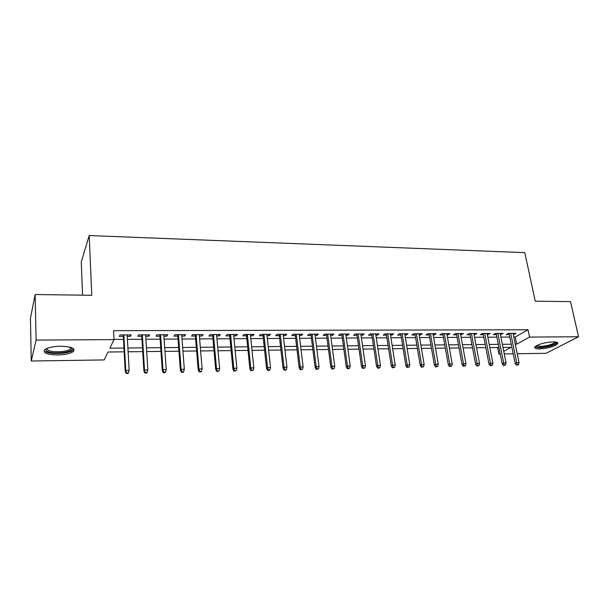 <?xml version="1.0" encoding="UTF-8"?>
<svg xmlns="http://www.w3.org/2000/svg" width="609" height="609" viewBox="0 0 609 609"><rect width="100%" height="100%" fill="white"/><g stroke="black" fill="none" stroke-linecap="round" stroke-linejoin="round"><path stroke-width="0.91" d="M60.497 346.216C71.466 346.612 75.706 348.409 73.225 351.606C70.195 353.616 65.034 354.735 57.733 354.948C46.695 354.621 42.402 352.817 44.86 349.52C47.936 347.518 53.15 346.414 60.497 346.216M553.018 341.877C556.87 341.915 558.4 342.585 557.608 343.887C554.076 346.65 548.062 348.325 539.566 348.904C535.638 348.888 534.078 348.211 534.892 346.871C538.425 344.115 544.461 342.456 553.018 341.877M82.573 295.167L81.263 261.9L89.203 235.546L524.791 252.644L535.235 301.173L570.511 301.638L578.55 336.769L546.037 353.304L517.208 353.738M513.197 353.799L504.252 353.928M500.233 353.989L498.893 354.012L500.103 353.342M497.614 347.526L498.893 354.012M124.152 351.835L108.014 352.017L104.2 359.927L31.257 361.015L36.098 340.088L114.005 339.609L109.871 348.181L123.947 348.043M36.098 340.088L35.147 294.535L30.45 318.164L31.257 361.015M127.258 336.366L130.433 336.358L131.201 334.904L120.003 334.95L119.288 336.404L123.315 336.389M145.726 336.282L148.763 336.267L149.608 334.836L138.601 334.881L137.801 336.32L141.775 336.297M163.905 336.198L166.805 336.183L167.726 334.76L156.894 334.805L156.018 336.237L159.939 336.214M181.779 336.115L184.55 336.099L185.547 334.684L174.89 334.729L173.938 336.153L177.813 336.13M199.379 336.031L202.021 336.016L203.079 334.615L192.596 334.661L191.569 336.069L195.398 336.046M216.69 335.947L219.21 335.94L220.344 334.547L210.021 334.585L208.925 335.985L212.708 335.97M233.734 335.871L236.132 335.856L237.335 334.478L227.172 334.516L226.015 335.902L229.745 335.886M250.512 335.787L252.796 335.78L254.06 334.41L244.057 334.448L242.831 335.825L246.523 335.81M267.031 335.711L269.201 335.704L270.525 334.341L260.675 334.379L259.388 335.749L263.035 335.726M283.299 335.635L285.355 335.628L286.74 334.272L277.042 334.311L275.694 335.673L279.295 335.65M299.316 335.559L301.265 335.551L302.711 334.212L293.157 334.25L291.749 335.597L295.312 335.574M315.089 335.483L316.939 335.475L318.431 334.143L309.029 334.181L307.568 335.521L311.085 335.506M330.626 335.414L332.377 335.407L333.922 334.082L324.658 334.12L323.143 335.445L326.622 335.43M345.935 335.338L347.587 335.331L349.185 334.021L340.058 334.059L338.49 335.376L341.923 335.361M361.015 335.27L362.568 335.262L364.22 333.96L355.23 333.998L353.608 335.3L357.003 335.285M375.875 335.201L377.336 335.194L379.034 333.899L370.173 333.938L368.506 335.232L371.863 335.216M390.514 335.133L391.891 335.125L393.635 333.839L384.903 333.877L383.183 335.163L386.509 335.148M404.947 335.064L406.233 335.057L408.03 333.778L399.42 333.816L397.654 335.095L400.943 335.079M419.175 334.996L420.37 334.988L422.212 333.724L413.724 333.755L411.912 335.026L415.163 335.011M433.197 334.927L434.308 334.92L436.189 333.663L427.822 333.702L425.973 334.965L429.185 334.95M447.014 334.866L448.049 334.859L449.975 333.61L441.731 333.641L439.827 334.897L443.009 334.881M460.648 334.798L463.563 333.557L455.433 333.587L453.492 334.836L456.643 334.821M474.084 334.737L476.961 333.504L468.945 333.534L466.966 334.767L470.087 334.752M487.337 334.676L490.176 333.443L482.275 333.481L480.257 334.706L483.34 334.691M500.408 334.615L503.209 333.397L495.414 333.428L493.359 334.646L496.411 334.63M513.806 337.028L515.26 337.021L528.049 329.773L113.556 330.679L114.005 339.609M113.997 339.441L123.475 339.38M127.426 339.358L141.958 339.274M145.916 339.243L160.144 339.16M164.11 339.137L178.034 339.053M182.007 339.03L195.641 338.947M199.615 338.924L212.967 338.84M216.949 338.817L230.019 338.741M234.008 338.718L246.812 338.634M250.801 338.612L263.339 338.535M267.336 338.513L279.615 338.437M283.619 338.414L295.647 338.345M299.651 338.322L311.427 338.246M315.439 338.223L326.98 338.155M330.991 338.132L342.304 338.064M346.308 338.041L357.392 337.972M361.403 337.949L372.266 337.881M376.278 337.858L386.921 337.789M390.932 337.767L401.361 337.706M405.373 337.683L415.597 337.622M419.609 337.599L429.634 337.538M433.638 337.508L443.466 337.455M447.478 337.424L457.108 337.371M461.112 337.348L470.559 337.287M474.563 337.264L483.82 337.211M487.824 337.18L496.906 337.127M500.902 337.104L509.809 337.051M513.296 334.554L516.067 333.344L508.378 333.374L506.285 334.585L509.307 334.569M35.147 294.535L91.769 295.289L89.203 235.546M528.049 329.773L529.579 337.074L578.55 336.769M515.26 344.184L516.721 344.169L529.579 337.074M127.905 348.005L142.483 347.861M146.457 347.823L160.723 347.678M164.704 347.64L178.665 347.503M182.654 347.465L196.326 347.328M200.315 347.29L213.698 347.153M217.695 347.115L230.803 346.985M234.808 346.947L247.642 346.826M251.646 346.78L264.215 346.658M268.226 346.62L280.536 346.498M284.548 346.46L296.606 346.338M300.625 346.3L312.432 346.186M316.452 346.14L328.023 346.026M332.042 345.988L343.377 345.874M347.404 345.836L358.511 345.729M362.53 345.691L373.416 345.585M377.435 345.539L388.108 345.44M392.127 345.394L402.579 345.295M406.606 345.257L416.853 345.151M420.872 345.113L430.913 345.014M434.933 344.976L444.783 344.877M448.795 344.839L458.455 344.74M462.467 344.702L471.929 344.61M475.941 344.572L485.221 344.481M489.233 344.435L498.329 344.351M502.334 344.313L511.263 344.222M503.734 351.34L510.921 347.374L502.965 347.465M498.954 347.511L489.849 347.61M485.837 347.663L476.542 347.769M472.531 347.815L463.061 347.922M459.041 347.967L449.373 348.082M445.354 348.127L435.504 348.241M431.476 348.287L421.42 348.401M417.401 348.447L407.139 348.569M403.12 348.614L392.653 348.736M388.626 348.782L377.945 348.904M373.918 348.949L363.025 349.079M358.998 349.124L347.876 349.254M343.857 349.3L332.506 349.429M328.479 349.475L316.893 349.612M312.874 349.657L301.052 349.794M297.025 349.84L284.959 349.977M280.939 350.023L268.615 350.167M264.595 350.213L252.012 350.358M248.008 350.403L235.158 350.556M231.146 350.601L218.022 350.754M214.025 350.799L200.62 350.951M196.623 350.997L182.936 351.157M178.947 351.203L164.963 351.363M160.982 351.408L146.693 351.576M142.719 351.621L128.118 351.789M515.26 337.021L516.721 344.169M513.714 333.351L513.958 334.547M500.895 333.405L501.138 334.607M487.908 333.458L488.144 334.668M474.731 333.511L474.967 334.729M461.378 333.565L461.599 334.798M447.828 333.618L448.049 334.859M434.095 333.671L434.308 334.92M420.157 333.732L420.37 334.988M406.028 333.785L406.233 335.057M391.686 333.846L391.891 335.125M377.146 333.907L377.336 335.194M362.378 333.968L362.568 335.262M347.404 334.029L347.587 335.331M332.202 334.09L332.377 335.407M316.771 334.151L316.939 335.475M301.105 334.219L301.265 335.551M285.202 334.28L285.355 335.628M269.056 334.349L269.201 335.704M252.651 334.417L252.796 335.78M236.003 334.478L236.132 335.856M219.088 334.547L219.21 335.94M201.899 334.623L202.021 336.016M184.443 334.691L184.55 336.099M166.699 334.76L166.805 336.183M148.672 334.836L148.763 336.267M130.349 334.912L130.433 336.358M509.063 333.367L515.161 363.482L516.698 362.682L510.745 333.359M517.262 364.776L516.409 365.217L518.556 364.745L517.262 364.776L516.698 362.682L519.028 362.637L513.052 333.351M515.161 363.482L516.409 365.217M518.556 364.745L519.028 362.637M555.903 342.075L555.926 342.098C557.547 343.849 546.874 347.366 540.213 347.328C537.283 347.328 535.867 346.871 535.973 345.958M536.628 345.569L540.487 346.407C547.293 345.95 552.112 344.61 554.936 342.38L555.126 341.969M534.809 346.985L539.368 347.769C547.811 347.199 553.779 345.531 557.288 342.776L557.41 342.585M71.664 347.716L72.136 348.675C72.836 352.52 52.458 354.613 47.137 351.233C45.797 350.457 45.508 349.612 46.269 348.691M46.855 348.432L47.997 350.198C52.07 352.786 67.112 352.048 70.347 349.132L71.078 347.503M45.37 351.53C50.478 354.72 69.083 353.783 73.08 350.19L73.933 349.201M496.175 333.42L502.159 363.74L503.673 362.934L497.827 333.412M504.244 365.042L503.407 365.491L505.554 365.019L504.244 365.042L503.673 362.934L506.033 362.888L500.164 333.405M502.159 363.74L503.407 365.491M505.554 365.019L506.033 362.888M483.104 333.473L488.981 364.007L490.473 363.2L484.726 333.466M491.044 365.316L490.215 365.765L492.376 365.293L491.044 365.316L490.473 363.2L492.864 363.147L487.101 333.458M488.981 364.007L490.215 365.765M492.376 365.293L492.864 363.147M469.851 333.526L475.614 364.273L477.075 363.459L471.45 333.526M477.662 365.598L476.847 366.047L479.009 365.575L477.662 365.598L477.075 363.459L479.504 363.413L473.855 333.511M475.614 364.273L476.847 366.047M479.009 365.575L479.504 363.413M456.415 333.587L462.064 364.547L463.495 363.733L457.983 333.58M464.081 365.88L463.289 366.336L465.451 365.857L464.081 365.88L463.495 363.733L465.954 363.68L460.419 333.565M462.064 364.547L463.289 366.336M465.451 365.857L465.954 363.68M442.789 333.641L448.315 364.829L449.716 363.999L444.326 333.633M450.31 366.169L449.533 366.626L451.695 366.138L450.31 366.169L449.716 363.999L452.213 363.954L446.793 333.625M448.315 364.829L449.533 366.626M451.695 366.138L452.213 363.954M428.972 333.694L434.369 365.111L435.739 364.281L430.472 333.686M436.341 366.466L435.58 366.923L437.749 366.435L436.341 366.466L435.739 364.281L438.267 364.228L432.976 333.679M434.369 365.111L435.58 366.923M437.749 366.435L438.267 364.228M414.957 333.755L420.218 365.392L421.557 364.563L416.419 333.747M422.166 366.755L421.42 367.219L423.598 366.732L422.166 366.755L421.557 364.563L424.13 364.509L418.962 333.74M420.218 365.392L421.42 367.219M423.598 366.732L424.13 364.509M400.737 333.808L405.86 365.682L407.17 364.844L402.161 333.808M407.786 367.06L407.063 367.524L409.233 367.029L407.786 367.06L407.17 364.844L409.773 364.791L404.741 333.793M405.86 365.682L407.063 367.524M409.233 367.029L409.773 364.791M386.312 333.869L391.298 365.979L392.569 365.134L387.697 333.861M393.193 367.364L392.485 367.828L394.662 367.334L393.193 367.364L392.569 365.134L395.218 365.08L390.316 333.854M391.298 365.979L392.485 367.828M394.662 367.334L395.218 365.08M371.673 333.93L376.514 366.275L377.755 365.423L373.02 333.922M378.387 367.676L377.694 368.141L379.186 368.11L379.879 367.646L378.387 367.676L377.755 365.423L380.435 365.37L375.677 333.915M376.514 366.275L377.694 368.141M379.879 367.646L380.435 365.37M356.821 333.991L361.51 366.58L362.713 365.72L358.13 333.983M363.352 367.988L362.682 368.46L364.867 367.958L363.352 367.988L362.713 365.72L365.438 365.666L360.825 333.976M361.51 366.58L362.682 368.46M364.867 367.958L365.438 365.666M341.748 334.052L346.285 366.884L347.45 366.024L343.012 334.044M348.097 368.308L347.45 368.78L349.635 368.278L348.097 368.308L347.45 366.024L350.213 365.971L345.752 334.036M346.285 366.884L347.45 368.78M349.635 368.278L350.213 365.971M326.447 334.113L330.824 367.197L331.951 366.329L327.672 334.105M332.605 368.628L331.981 369.107L334.166 368.597L332.605 368.628L331.951 366.329L334.76 366.275L330.451 334.097M330.824 367.197L331.981 369.107M334.166 368.597L334.76 366.275M310.917 334.174L315.127 367.516L316.216 366.641L312.097 334.174M316.878 368.955L316.277 369.442L318.461 368.925L316.878 368.955L316.216 366.641L319.063 366.588L314.922 334.158M315.127 367.516L316.277 369.442M318.461 368.925L319.063 366.588M295.152 334.242L299.194 367.836L300.237 366.961L296.286 334.234M300.907 369.29L300.328 369.777L302.521 369.26L300.907 369.29L300.237 366.961L303.13 366.9L299.148 334.227M299.194 367.836L300.328 369.777M302.521 369.26L303.13 366.9M279.143 334.303L283.01 368.163L284.015 367.28L280.231 334.303M284.692 369.633L284.129 370.12L285.766 370.082L286.321 369.594L284.692 369.633L284.015 367.28L286.953 367.219L283.139 334.288M283.01 368.163L284.129 370.12M286.321 369.594L286.953 367.219M262.89 334.371L266.575 368.491L267.534 367.6L263.933 334.364M268.219 369.975L267.686 370.462L269.338 370.432L269.878 369.937L268.219 369.975L267.534 367.6L270.518 367.547L266.887 334.356M266.575 368.491L267.686 370.462M269.878 369.937L270.518 367.547M246.379 334.44L249.873 368.833L250.786 367.935L247.376 334.432M251.487 370.325L250.977 370.82L253.169 370.287L251.487 370.325L250.786 367.935L253.824 367.874L250.375 334.425M249.873 368.833L250.977 370.82M253.169 370.287L253.824 367.874M229.616 334.508L232.912 369.176L233.78 368.27L230.552 334.501M234.488 370.675L234.001 371.178L236.201 370.645L234.488 370.675L233.78 368.27L236.863 368.209L233.605 334.493M232.912 369.176L234.001 371.178M236.201 370.645L236.863 368.209M212.587 334.577L215.685 369.518L216.499 368.612L213.47 334.569M217.215 371.041L216.758 371.543L218.951 371.003L217.215 371.041L216.499 368.612L219.628 368.552L216.568 334.562M215.685 369.518L216.758 371.543M218.951 371.003L219.628 368.552M195.283 334.646L198.176 369.876L198.937 368.963L196.113 334.646M199.661 371.406L199.234 371.909L201 371.871L201.427 371.368L199.661 371.406L198.937 368.963L202.119 368.894L199.257 334.63M198.176 369.876L199.234 371.909M201.427 371.368L202.119 368.894M177.706 334.722L180.378 370.234L181.094 369.313L178.475 334.714M181.825 371.779L181.429 372.289L183.218 372.251L183.621 371.741L181.825 371.779L181.094 369.313L184.321 369.244L181.672 334.699M180.378 370.234L181.429 372.289M183.621 371.741L184.321 369.244M159.84 334.79L162.291 370.599L162.953 369.671L160.555 334.79M163.692 372.16L163.326 372.67L165.146 372.632L165.519 372.122L163.692 372.16L162.953 369.671L166.234 369.602L163.806 334.775M162.291 370.599L163.326 372.67M165.519 372.122L166.234 369.602M141.691 334.866L143.907 370.965L144.508 370.036L142.339 334.866M145.262 372.541L144.927 373.058L146.777 373.02L147.119 372.502L145.262 372.541L144.508 370.036L147.85 369.967L145.642 334.851M143.907 370.965L144.927 373.058M147.119 372.502L147.85 369.967M123.239 334.942L125.21 371.345L125.758 370.409L123.825 334.935M126.52 372.936L126.215 373.454L128.103 373.416L128.408 372.898L126.52 372.936L125.758 370.409L129.154 370.341L127.174 334.927M125.21 371.345L126.215 373.454M128.408 372.898L129.154 370.341M554.845 341.938L554.936 342.38M71.146 347.83L72.136 348.675M70.279 347.259L70.347 349.132"/></g></svg>

